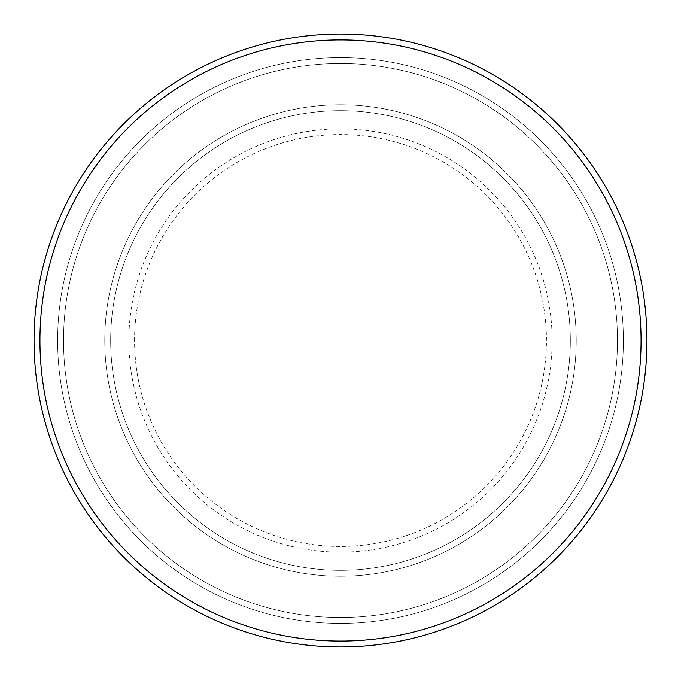 <?xml version="1.0" encoding="UTF-8"?>
<svg xmlns="http://www.w3.org/2000/svg" width="681" height="681" viewBox="0 0 681 681"><rect width="100%" height="100%" fill="white"/><g stroke="black" fill="none" stroke-linecap="round" stroke-linejoin="round"><path stroke-width="0.51" stroke-dasharray="3.4 2.55" d="M104.772 340.5A235.728 235.728 0 0 0 340.5 576.228A235.728 235.728 0 0 0 576.228 340.5A235.728 235.728 0 0 0 340.5 104.772A235.728 235.728 0 0 0 104.772 340.5A235.728 235.728 0 0 0 340.5 576.228A235.728 235.728 0 0 0 576.228 340.5A235.728 235.728 0 0 0 340.5 104.772A235.728 235.728 0 0 0 104.772 340.5A235.728 235.728 0 0 0 340.5 576.228A235.728 235.728 0 0 0 576.228 340.5A235.728 235.728 0 0 0 340.5 104.772A235.728 235.728 0 0 0 104.772 340.5A235.728 235.728 0 0 0 340.5 576.228A235.728 235.728 0 0 0 576.228 340.5A235.728 235.728 0 0 0 340.5 104.772A235.728 235.728 0 0 0 104.772 340.5A235.728 235.728 0 0 0 340.5 576.228A235.728 235.728 0 0 0 576.228 340.5A235.728 235.728 0 0 0 340.5 104.772A235.728 235.728 0 0 0 104.772 340.5A235.728 235.728 0 0 0 340.5 576.228A235.728 235.728 0 0 0 576.228 340.5A235.728 235.728 0 0 0 340.5 104.772A235.728 235.728 0 0 0 104.772 340.5A235.728 235.728 0 0 0 340.5 576.228A235.728 235.728 0 0 0 576.228 340.5A235.728 235.728 0 0 0 340.5 104.772A235.728 235.728 0 0 0 104.772 340.5A235.728 235.728 0 0 0 340.5 576.228A235.728 235.728 0 0 0 576.228 340.5A235.728 235.728 0 0 0 340.5 104.772A235.728 235.728 0 0 0 104.772 340.5M110.662 340.5A229.837 229.837 0 0 0 340.5 570.337A229.837 229.837 0 0 0 570.337 340.5A229.837 229.837 0 0 0 340.5 110.662A229.837 229.837 0 0 0 110.662 340.5A229.837 229.837 0 0 0 340.5 570.337A229.837 229.837 0 0 0 570.337 340.5A229.837 229.837 0 0 0 340.5 110.662A229.837 229.837 0 0 0 110.662 340.5A229.837 229.837 0 0 0 340.5 570.337A229.837 229.837 0 0 0 570.337 340.5A229.837 229.837 0 0 0 340.5 110.662A229.837 229.837 0 0 0 110.662 340.5A229.837 229.837 0 0 0 340.5 570.337A229.837 229.837 0 0 0 570.337 340.5A229.837 229.837 0 0 0 340.5 110.662A229.837 229.837 0 0 0 110.662 340.5A229.837 229.837 0 0 0 340.5 570.337A229.837 229.837 0 0 0 570.337 340.5A229.837 229.837 0 0 0 340.5 110.662A229.837 229.837 0 0 0 110.662 340.5M63.52 340.5A276.98 276.98 0 0 1 340.5 63.52A276.98 276.98 0 0 1 617.48 340.5A276.98 276.98 0 0 1 340.5 617.48A276.98 276.98 0 0 1 63.52 340.5A276.98 276.98 0 0 0 340.5 617.48A276.98 276.98 0 0 0 617.48 340.5A276.98 276.98 0 0 0 340.5 63.52A276.98 276.98 0 0 0 63.52 340.5M623.379 340.5A282.879 282.879 0 0 0 340.5 57.621A282.879 282.879 0 0 0 57.621 340.5A282.879 282.879 0 0 0 340.5 623.379A282.879 282.879 0 0 0 623.379 340.5A282.879 282.879 0 0 0 340.5 57.621A282.879 282.879 0 0 0 57.621 340.5A282.879 282.879 0 0 0 340.5 623.379A282.879 282.879 0 0 0 623.379 340.5A282.879 282.879 0 0 0 340.5 57.621A282.879 282.879 0 0 0 57.621 340.5A282.879 282.879 0 0 0 340.5 623.379A282.879 282.879 0 0 0 623.379 340.5M646.95 340.5A306.45 306.45 0 0 0 340.5 34.05A306.45 306.45 0 0 0 34.05 340.5A306.45 306.45 0 0 0 340.5 646.95A306.45 306.45 0 0 0 646.95 340.5M134.557 340.5A205.943 205.943 0 0 1 340.5 134.557A205.943 205.943 0 0 1 546.443 340.5A205.943 205.943 0 0 1 340.5 546.443A205.943 205.943 0 0 1 134.557 340.5M552.138 340.5A211.638 211.638 0 0 0 340.5 128.862A211.638 211.638 0 0 0 128.862 340.5A211.638 211.638 0 0 0 340.5 552.138A211.638 211.638 0 0 0 552.138 340.5"/><path stroke-width="1.02" d="M641.059 340.5A300.559 300.559 0 0 0 340.5 39.941A300.559 300.559 0 0 0 39.941 340.5A300.559 300.559 0 0 0 340.5 641.059A300.559 300.559 0 0 0 641.059 340.5M34.05 340.5A306.45 306.45 0 0 1 340.5 34.05A306.45 306.45 0 0 1 646.95 340.5A306.45 306.45 0 0 1 340.5 646.95A306.45 306.45 0 0 1 34.05 340.5"/></g></svg>
